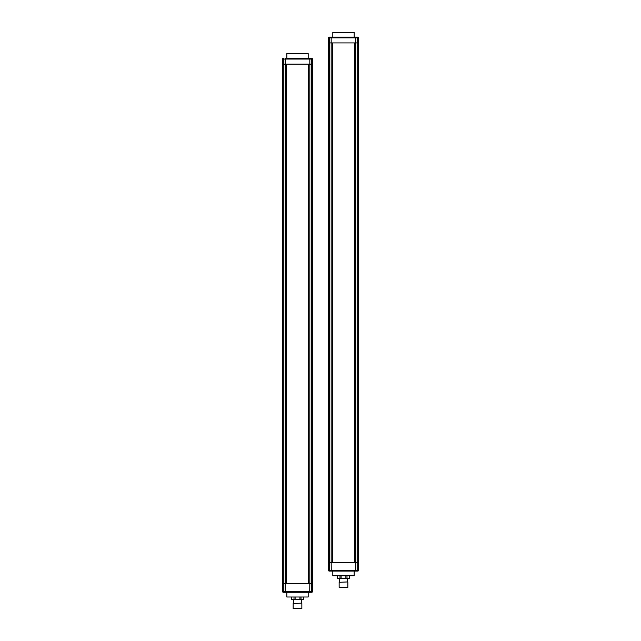<?xml version="1.0" encoding="UTF-8"?>
<svg xmlns="http://www.w3.org/2000/svg" width="641" height="641" viewBox="0 0 641 641"><rect width="100%" height="100%" fill="white"/><g stroke="black" fill="none" stroke-linecap="round" stroke-linejoin="round"><path stroke-width="0.96" d="M286.823 592.284L286.823 596.995L308.193 596.995L308.193 592.284M308.193 596.995L286.823 596.995M282.288 591.563A0.721 0.721 0 0 0 282.288 591.595A0.721 0.721 0 0 1 282.288 591.563L283.306 591.563L283.498 592.284L309.731 592.284L309.819 583.59L311.702 583.59L309.819 583.59L309.819 64.124L308.553 64.124L308.553 583.59L309.819 583.59L285.189 583.59L285.189 591.563L283.306 591.563L283.306 583.59L285.189 583.59L283.306 583.59L283.306 64.124L282.793 64.124L282.793 583.59L283.306 583.59L282.793 583.59L282.793 591.563A0.721 0.697 90 0 0 283.498 592.284L283.018 592.284A0.721 0.721 0 0 0 283.018 592.284L282.288 591.563L282.288 583.59L282.793 583.59L282.288 583.59L282.288 64.124L286.455 64.124L286.455 583.59L285.189 583.59L285.189 64.124L312.215 64.124L311.702 64.124L311.702 583.59L312.72 583.59L312.72 59.052A0.721 0.721 0 0 0 312.72 59.02A0.721 0.721 0 0 1 312.72 59.052L311.999 58.323L287.577 58.323M311.999 592.284A0.721 0.721 0 0 0 312.023 592.284L312.72 591.563L312.72 583.59L312.215 583.59L312.215 64.124L312.72 64.124L312.215 64.124L312.215 59.052A0.721 0.697 -90 0 0 311.518 58.323L311.702 64.124L309.819 64.124L309.819 59.052L312.72 59.052M308.193 58.323L308.193 53.62L286.823 53.62L286.823 58.323M286.823 53.62L308.193 53.62M291.567 597.356L291.567 599.535L291.599 597.356M294.003 597.356L294.003 599.535L291.599 599.535M294.003 599.535L295.108 599.535L295.108 597.356M299.908 597.356L299.908 599.535L295.108 599.535M299.908 599.535L301.014 599.535L301.014 597.356M303.409 597.356L303.409 599.535L301.014 599.535M303.409 599.535L303.449 597.356M301.494 603.157L293.161 603.518L301.494 603.157M301.855 608.589L293.161 608.589L301.855 608.589L301.855 603.518M307.432 58.323L309.819 58.323M285.285 58.323L285.189 59.052L282.793 59.052A0.721 0.697 -90 0 1 283.498 58.323L283.306 64.124L285.189 64.124L285.189 59.052L309.819 59.052L309.731 58.323M282.288 64.124L282.793 64.124L282.793 59.052L282.288 59.052L282.288 64.124M283.018 58.323A0.721 0.721 0 0 0 282.985 58.323L282.288 59.052A0.721 0.721 0 0 1 282.288 59.02A0.721 0.721 0 0 0 282.288 59.052M309.819 592.284L307.432 592.284M287.577 592.284L285.189 592.284M309.731 592.284L311.518 592.284L312.215 591.563A0.721 0.697 90 0 1 311.518 592.284M312.72 591.563A0.721 0.721 0 0 1 312.72 591.595A0.721 0.721 0 0 0 312.72 591.563L312.215 591.563L312.215 583.59L311.702 583.59L311.702 591.563L285.189 591.563L285.285 592.284M337.551 576.155L337.551 578.326L337.591 576.155M339.986 576.155L339.986 578.326L337.591 578.326M339.986 578.326L341.092 578.326L341.092 576.155M345.892 576.155L345.892 578.326L341.092 578.326M345.892 578.326L346.997 578.326L346.997 576.155M349.401 576.155L349.401 578.326L346.997 578.326M349.401 578.326L349.433 576.155M347.478 581.948L339.145 582.308L347.478 581.948M347.839 587.38L339.145 587.38L347.839 587.38L347.839 582.308M328.977 571.083A0.721 0.721 0 0 0 329.001 571.083L328.28 570.362L328.28 562.389L328.785 562.389L328.28 562.389L328.28 42.915L332.447 42.915L332.447 562.389L331.181 562.389L331.181 42.915L358.207 42.915L357.694 42.915L357.694 562.389L358.712 562.389L358.712 37.843A0.721 0.721 0 0 0 358.712 37.819A0.721 0.721 0 0 1 358.712 37.843L357.982 37.122L329.001 37.122L357.982 37.122A0.721 0.721 0 0 0 357.982 37.122M355.715 37.122L355.811 562.389L357.694 562.389L354.545 562.389L354.545 42.915L357.694 42.915L357.502 37.122A0.721 0.697 -90 0 1 358.207 37.843L358.712 37.843M357.982 571.083A0.721 0.721 0 0 0 358.015 571.083L358.712 570.362L358.712 562.389L358.207 562.389L358.207 42.915L358.712 42.915L358.207 42.915L358.207 37.843L331.181 37.843L331.181 42.915L328.785 42.915L328.785 562.389L331.181 562.389L328.785 562.389L328.785 570.362A0.721 0.697 90 0 0 329.482 571.083L357.982 571.083L357.502 571.083L357.694 570.362L358.207 570.362A0.721 0.697 90 0 1 357.502 571.083M354.177 37.122L354.177 32.411L332.807 32.411L332.807 37.122M332.807 32.411L354.177 32.411M355.811 571.083L331.181 571.083M332.807 571.083L332.807 575.794L354.177 575.794L354.177 571.083M354.177 575.794L332.807 575.794M328.28 42.915L328.785 42.915L328.785 37.843A0.721 0.697 -90 0 1 329.482 37.122L329.298 37.843L328.28 37.843L328.28 42.915M331.269 37.122L331.181 37.843L329.298 37.843L329.482 571.083M329.001 37.122A0.721 0.721 0 0 0 328.977 37.122L328.28 37.843A0.721 0.721 0 0 1 328.28 37.819A0.721 0.721 0 0 0 328.28 37.843M358.712 570.386A0.721 0.721 0 0 0 358.712 570.362L358.207 570.362L358.207 562.389L357.694 562.389L357.694 570.362L328.28 570.362A0.721 0.721 0 0 0 328.28 570.386M355.715 571.083L355.811 562.389L331.181 562.389L331.269 571.083M301.31 603.157L301.31 599.535M293.706 603.157L293.706 599.535M293.161 608.589L293.161 603.518M347.294 581.948L347.294 578.326M339.69 581.948L339.69 578.326M339.145 587.38L339.145 582.308"/></g></svg>
